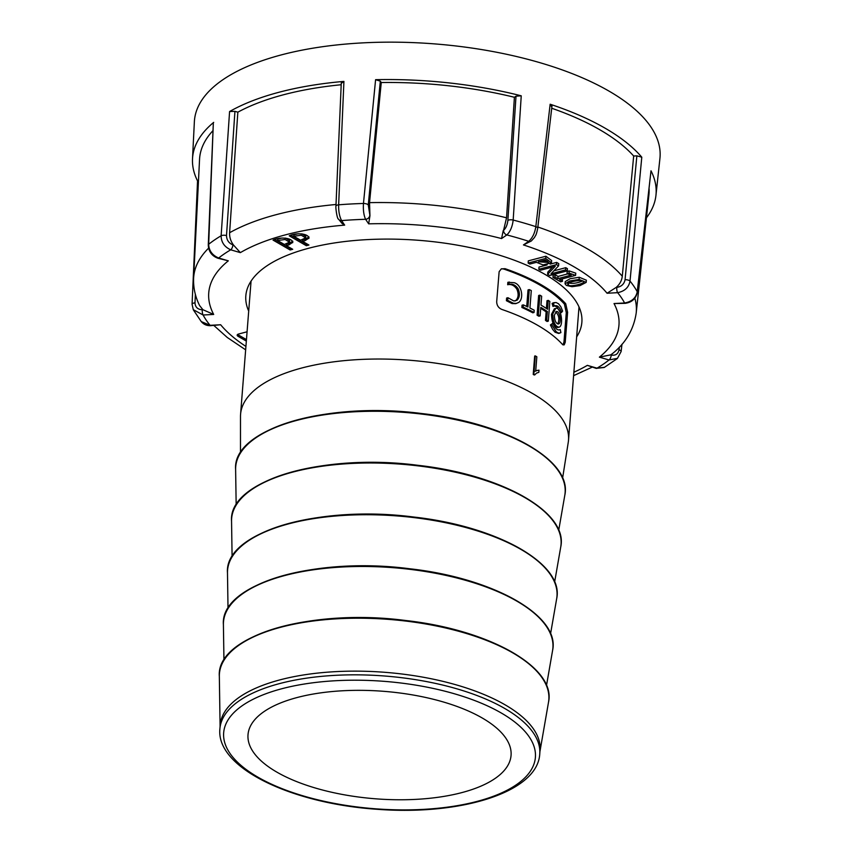 <?xml version="1.0" encoding="UTF-8"?>
<svg xmlns="http://www.w3.org/2000/svg" width="852" height="852" viewBox="0 0 852 852"><rect width="100%" height="100%" fill="white"/><g stroke="black" fill="none" stroke-linecap="round" stroke-linejoin="round"><path stroke-width="1.28" d="M276.857 772.125A131.932 53.9 4.5 0 1 248.007 734.797A131.932 53.9 4.5 0 1 383.762 691.323A131.932 53.9 4.5 0 1 511.051 755.5A131.932 53.9 4.5 0 1 421.037 799.048A131.932 53.9 4.5 0 1 276.857 772.125M558.635 333.43L555.057 332.227L552.607 329.319L550.403 324.953L552.884 323.196C555.28 328.734 557.73 330.842 560.222 329.532L560.904 332.61L558.763 333.143L556.335 331.886L551.659 324.623L552.884 323.196M553.278 302.875L552.096 303.408L552.969 306.443L555.153 305.687M554.524 305.932L556.857 306.858L559.977 311.907M563.097 344.964L563.992 341.758L566.282 312.652L564.418 304.089A162.87 66.531 -175.5 0 0 503.766 269.04L501.53 268.763M515.045 300.99L515.79 300.554C518.506 297.753 518.847 293.929 516.823 289.073C514.235 285.367 511.179 283.929 507.664 284.738L507.856 282.3L514.267 282.715C522.095 284.962 524.044 299.041 518.591 302.492L516.142 303.45L513.341 303.248L507.696 300.373L507.909 297.71L513.788 300.958L517.068 300.223C519.773 297.423 520.114 293.589 518.101 288.732C515.513 285.037 512.467 283.588 508.953 284.398L509.145 281.959M515.545 303.653L512.052 303.578L506.407 300.713L506.61 298.051L507.909 297.71M534.044 312.482L532.788 312.812A162.87 66.531 -175.5 0 0 521.871 307.465L522.042 305.208L523.309 304.867A164.479 67.191 4.5 0 1 527.91 307.018L529.284 289.584A164.479 67.191 4.5 0 1 531.297 290.575L529.923 308.009A164.479 67.191 4.5 0 1 534.215 310.224L534.044 312.482A164.479 67.191 -175.5 0 0 523.128 307.135L523.309 304.867M526.728 306.454L528.027 289.925L529.284 289.584M539.891 295.165L538.634 295.495L537.09 315.197A162.87 66.531 4.5 0 1 538.869 316.23L540.115 315.9L540.796 307.348A164.479 67.191 4.5 0 1 547.389 311.512L546.718 320.064A164.479 67.191 4.5 0 1 548.305 321.151L549.849 301.459A164.479 67.191 -175.5 0 0 548.262 300.373L547.57 309.244A164.479 67.191 -175.5 0 0 540.967 305.08L541.67 296.208A164.479 67.191 -175.5 0 0 539.891 295.165L538.336 314.867A164.479 67.191 4.5 0 1 540.115 315.9M548.262 300.373L547.005 300.703L546.398 308.467M540.711 308.371A162.87 66.531 4.5 0 1 546.132 311.843L545.461 320.395A162.87 66.531 4.5 0 1 547.048 321.481L548.305 321.151M555.664 308.424L554.396 308.754L551.478 314.356C551.851 322.493 553.928 326.88 557.698 327.509L558.976 327.168C563.981 326.433 561.095 306.273 555.664 308.424L552.746 314.026C553.118 322.162 555.195 326.54 558.976 327.168M501.871 309.436A164.479 67.191 4.5 0 1 537.921 325.453A164.479 67.191 4.5 0 1 562.522 344.496L564.184 344.868L565.217 342.344L567.613 312.301L565.728 303.738A164.479 67.191 -175.5 0 0 541.126 284.706A164.479 67.191 -175.5 0 0 505.076 268.689L501.327 268.859L499.134 271.692L496.684 301.746C496.822 305.463 498.548 308.03 501.871 309.436M536.622 370.556L538.996 370.162L538.826 372.324L536.398 373.165L534.843 374.827L533.853 374.252L535.29 355.88L536.835 356.775L535.706 371.089L537.293 370.386L535.077 371.248M535.29 355.88L534.662 356.051L533.224 374.422A164.479 67.191 4.5 0 1 534.023 374.88A164.479 67.191 4.5 0 1 534.215 374.986L534.843 374.827M562.597 478.153L568.263 442.284A164.479 67.191 -175.5 0 0 568.518 440.154A164.479 67.191 -175.5 0 0 532.564 393.507A164.479 67.191 -175.5 0 0 352.664 359.938A164.479 67.191 -175.5 0 0 240.573 414.349A164.479 67.191 -175.5 0 0 240.488 416.49L240.477 452.806M539.753 753.945L540.04 750.25A160.421 65.529 -175.5 0 0 504.97 704.753A160.421 65.529 -175.5 0 0 329.522 672.026A160.421 65.529 -175.5 0 0 220.189 725.084L219.901 728.779A160.421 65.529 4.5 0 1 329.223 675.721A160.421 65.529 4.5 0 1 504.682 708.449A160.421 65.529 4.5 0 1 539.753 753.945C537.708 792.264 461.007 815.641 377.479 809.315C291.778 803.681 215.716 767.876 219.901 728.779M507.664 284.738L508.953 284.398M506.407 300.713L507.696 300.373M521.871 307.465L523.128 307.135M537.09 315.197L538.336 314.867M546.132 311.843L547.389 311.512M545.461 320.395L546.718 320.064M553.363 303.078L554.237 306.102C557.176 304.728 559.615 306.837 561.564 312.45L562.608 311.065L560.84 306.752L558.55 303.77L555.973 302.471L552.096 303.408M560.339 312.769L561.564 312.45M554.354 315.272C554.567 320.671 555.93 323.579 558.454 323.994C561.883 323.483 559.796 310.16 556.26 311.576L554.354 315.272M557.772 323.984C559.732 319.138 559.018 315.112 555.642 311.896M550.403 324.953L551.659 324.623M533.853 374.252L533.224 374.422M246.452 339.618L238.155 334.825L238.038 336.284L246.345 341.088M292.747 241.883L292.683 242.682C292.971 237.878 280.297 236.568 273.023 240.083L290.127 249.977L292.715 249.295L286.325 245.6L288.924 244.907L292.779 242.277M308.957 237.612L308.893 238.411C309.169 233.608 296.496 232.298 289.222 235.812L306.337 245.706L308.925 245.025L302.524 241.329L305.123 240.637L308.978 238.006M247.069 331.79L238.656 334.005A4.036 1.651 -175.5 0 0 237.154 335.145A4.036 1.651 -175.5 0 0 238.038 336.284M576.644 336.881A168.536 68.852 -175.5 0 0 581.873 322.216A168.536 68.852 -175.5 0 0 458.259 245.323A168.536 68.852 -175.5 0 0 266.527 266.101A168.536 68.852 -175.5 0 0 245.834 295.772A168.536 68.852 -175.5 0 0 248.699 311.065M575.601 275.366L575.771 273.173L569.242 270.925L567.198 271.469L567.027 273.662L569.072 273.13L575.601 275.366L559.54 279.605L562.49 281.309L560.573 281.82L552.98 277.433L554.897 276.921L557.868 278.636L571.234 275.121L567.027 273.662M562.49 281.309L562.267 278.881M567.688 273.897L558.039 276.442L555.078 274.727L553.15 275.228L552.98 277.433M552.586 267.059L547.793 272.139L547.623 274.333L555.302 266.282L540.53 270.233L538.837 269.264L556.441 264.621L558.592 265.856L550.978 273.812L565.568 269.892L567.262 270.872L549.646 275.505L547.623 274.333M558.592 265.856L558.763 263.662L556.622 262.416L550.115 264.131M547.101 264.929L539.007 267.059L538.837 269.264M567.262 270.872L567.432 268.668L565.739 267.688L553.843 270.829M551.468 262.789L551.638 260.584L545.908 256.228L528.293 260.872L528.123 263.066L545.727 258.422L551.468 262.789L543.118 264.919L536.419 262.32L529.837 264.056L528.123 263.066M586.187 282.385L586.357 280.191L579.253 277.262L570.063 278.721L565.227 281.607L565.057 283.812L569.892 280.926L579.083 279.467L586.187 282.385L580.031 285.59L572.033 286.709L566.346 285.409L565.057 283.812M651.003 170.794L637.328 292.215A4.058 1.725 -173.5 0 0 637.232 291.735L651.003 170.794A232.458 94.966 -175.5 0 1 655.955 195.31L659.927 158.44A233.523 95.392 -175.5 0 0 490.07 51.024A233.523 95.392 -175.5 0 0 223.107 79.577A233.523 95.392 -175.5 0 0 194.362 121.804L192.509 158.834A232.458 94.966 -175.5 0 0 197.547 180.922M213.33 123.029L208.676 244.268C208.9 250.648 212.244 255.238 218.676 258.018A4.058 1.683 106.2 0 1 217.835 258.231L228.325 260.829A205.747 84.05 -175.5 0 0 213.682 314.441L203.106 315.006L193.457 309.766M233.523 245.067L240.349 252.629L230.711 249.817C224.417 246.931 221.222 242.256 221.126 235.78L229.582 111.537L234.928 111.335L226.504 235.557C226.664 240.094 228.815 243.203 232.937 244.897L233.523 245.067C230.7 241.265 229.401 237.165 229.614 232.734A221.978 90.685 4.5 0 1 336.018 204.491M213.692 122.368A232.458 94.966 -175.5 0 0 192.509 158.834M341.439 83.251L343.92 81.398A232.458 94.966 -175.5 0 0 229.582 111.537M343.92 81.398L338.649 204.81C338.489 211.339 339.479 216.6 341.609 220.593A4.058 3.525 145.9 0 1 338.553 219.198M369.949 215.758L368.66 223.842L365.593 219.294C363.761 215.29 363.058 210.018 363.463 203.468L375.594 79.683L380.333 81.164L368.266 204.938L369.949 215.758L369.534 202.648A221.978 90.685 4.5 0 1 506.546 217.814L503.585 230.306C505.907 228.272 507.334 224.971 507.877 220.402L516.003 96.191L514.406 97.277L506.546 217.814M516.003 96.191L521.243 95.818A232.458 94.966 -175.5 0 0 375.594 79.683M521.243 95.818L513.17 220.05C512.435 226.557 510.327 231.52 506.855 234.939A4.058 3.301 -124.3 0 1 503.585 230.306M503.266 230.53L501.551 238.56L506.855 234.939A216.759 88.544 -175.5 0 1 528.741 241.318A4.058 3.301 55.7 0 0 531.318 240.978L523.447 244.929L528.741 241.318C532.5 237.974 534.854 233.086 535.823 226.643L550.158 104.232L551.51 106.521M641.79 157.194L630.011 281.075C628.84 287.401 624.708 291.267 617.625 292.673A4.058 1.15 -93.1 0 1 616.773 287.401C621.385 286.677 624.143 284.11 625.07 279.701L636.87 155.841L641.79 157.194A232.458 94.966 -175.5 0 0 550.158 104.232M646.444 217.814A232.458 94.966 -175.5 0 0 655.955 195.31M195.364 294.366L194.991 302.875C195.3 307.221 197.728 309.51 202.265 309.745L202.904 309.702L199.624 305.58C195.236 296.826 193.234 287.71 193.617 278.242L193.617 278.242A221.978 90.685 4.5 0 1 208.591 248.166M197.643 181.125L198.537 179.74M213.011 130.612A225.397 92.08 -175.5 0 0 199.549 159.356L193.617 278.242M341.194 84.742A225.397 92.08 -175.5 0 0 237.846 112.176L234.928 111.335M237.846 112.176L229.614 232.734M514.406 97.277A225.397 92.08 -175.5 0 0 381.259 82.537L380.333 81.164M381.259 82.537L369.534 202.648M636.87 155.841L633.675 156.022L622.279 276.229C621.79 280.596 619.745 284.334 616.145 287.443L616.773 287.401M633.675 156.022A225.397 92.08 -175.5 0 0 551.723 108.247M634.825 298.157A221.978 90.685 4.5 0 1 636.188 313.078C633.739 329.394 625.783 342.951 612.322 353.729L610.682 354.869L611.267 355.039C615.474 355.774 618.062 354.038 619.031 349.842L619.34 347.158M636.188 313.078L648.926 194.714A225.397 92.08 -175.5 0 0 649.096 188.793M201.551 321.705L210.082 325.315L220.647 324.75L210.593 325.677C206.834 325.783 203.788 324.495 201.477 321.811M202.904 309.702L213.682 314.441M369.757 215.492A4.058 3.525 -34.1 0 1 365.593 219.294A216.759 88.544 -175.5 0 0 341.609 220.593L344.623 225.109L342.014 223.394L338.532 219.166C336.923 219.017 335.454 206.333 335.944 206.195A4.058 1.597 -177.5 0 1 338.649 204.81A228.932 93.528 4.5 0 1 363.463 203.468A4.058 1.544 5.6 0 1 368.266 204.938M637.328 292.215C635.943 298.69 631.875 302.396 625.112 303.344A4.058 1.15 -93.1 0 1 624.601 302.982A216.759 88.544 -175.5 0 0 617.625 292.673L607.061 293.248L616.145 287.443M625.112 303.344L614.026 303.546L624.601 302.982C631.769 301.704 635.986 297.955 637.232 291.735A228.932 93.528 4.5 0 0 630.011 281.075A4.058 1.534 -174.5 0 0 625.07 279.701M617.253 358.383L609.031 359.97L599.382 357.158L610.682 354.869M604.1 367.489L596.155 368.373L587.358 365.359L596.996 368.17L604.121 367.35M228.325 260.829L218.676 258.018A216.759 88.544 -175.5 0 1 230.711 249.817A4.058 1.683 -73.8 0 0 232.937 244.897M210.593 325.677A4.058 1.15 86.9 0 1 210.082 325.315A216.759 88.544 -175.5 0 1 203.106 315.006A4.058 1.15 -93.1 0 1 202.265 309.745M596.155 368.373A4.058 1.683 -73.8 0 0 596.996 368.17A216.759 88.544 -175.5 0 0 609.031 359.97A4.058 1.683 -73.8 0 0 611.267 355.039M293.759 236.26L301.288 235.216L305.708 237.889L300.586 240.2L293.759 236.26L293.876 234.79L298.285 233.736M302.524 241.329L302.641 239.859L305.24 239.167L305.123 240.637M308.999 236.941L305.24 239.167M306.337 245.706L306.443 244.236L291.054 235.333M307.21 244.034L306.443 244.236M305.708 237.889L305.815 236.419L301.832 233.821M277.55 240.53L284.376 244.471L289.499 242.16L285.09 239.487L277.55 240.53L277.667 239.061L282.076 238.006M285.633 238.091L289.616 240.69L289.499 242.16M286.325 245.6L286.442 244.13L289.041 243.438L288.924 244.907M292.8 241.212L289.041 243.438M290.127 249.977L290.244 248.507L274.845 239.604M291.011 248.305L290.244 248.507M569.072 273.13L569.242 270.925M554.897 276.921L555.078 274.727M557.868 278.636L558.039 276.442M556.441 264.621L556.622 262.416M565.568 269.892L565.739 267.688M541.265 261.042L547.602 261.213M545.44 259.945L548.613 262.459L538.421 261.798L545.44 259.945M545.908 256.228L545.727 258.422M568.348 285.015C569.913 287.209 583.844 283.769 583.567 282.055C584.749 278.785 568.38 281.522 567.613 284.089L568.348 285.015L568.529 282.811M582.491 281.011C576.889 283.258 572.32 283.897 568.795 282.949M501.232 712.975A156.353 63.879 -175.5 0 0 234.225 712.283A156.353 63.879 -175.5 0 0 403.156 809.901A156.353 63.879 -175.5 0 0 501.232 712.975M252.82 440.026A164.404 67.159 4.5 0 1 405.744 412.027A164.404 67.159 4.5 0 1 552.405 463.594M528.996 445.894A165.213 67.489 -175.5 0 0 345.316 412.411A165.213 67.489 -175.5 0 0 235.621 469.42C232.191 428.886 326.667 401.036 421.825 413.55C505.779 422.805 572.693 460.612 564.791 495.321A165.213 67.489 -175.5 0 0 528.996 445.894M236.536 646.966A164.404 67.159 4.5 0 1 389.46 618.978A164.404 67.159 4.5 0 1 536.121 670.545M512.712 652.834A165.213 67.489 -175.5 0 0 329.021 619.351A165.213 67.489 -175.5 0 0 219.337 676.36C215.907 635.826 310.384 607.977 405.541 620.49C489.495 629.745 556.399 667.563 548.507 702.261A165.213 67.489 -175.5 0 0 512.712 652.834M240.605 595.228A164.404 67.159 4.5 0 1 393.528 567.24A164.404 67.159 4.5 0 1 540.189 618.808M516.781 601.097A165.213 67.489 -175.5 0 0 333.1 567.613A165.213 67.489 -175.5 0 0 223.405 624.622C219.976 584.089 314.452 556.249 409.61 568.753C493.564 578.018 560.478 615.826 552.575 650.534A165.213 67.489 -175.5 0 0 516.781 601.097M244.673 543.491A164.404 67.159 4.5 0 1 397.596 515.503A164.404 67.159 4.5 0 1 544.268 567.07M520.86 549.359A165.213 67.489 -175.5 0 0 337.168 515.875A165.213 67.489 -175.5 0 0 227.484 572.885C224.055 532.351 318.531 504.512 413.678 517.026C497.643 526.28 564.546 564.088 556.654 598.796A165.213 67.489 -175.5 0 0 520.86 549.359M248.752 491.753A164.404 67.159 4.5 0 1 401.675 463.765A164.404 67.159 4.5 0 1 548.337 515.332M524.928 497.632A165.213 67.489 -175.5 0 0 341.237 464.138A165.213 67.489 -175.5 0 0 231.552 521.147C228.123 480.624 322.599 452.774 417.757 465.288C501.711 474.543 568.614 512.35 560.722 547.059A165.213 67.489 -175.5 0 0 524.928 497.632M503.766 269.04L505.076 268.689M564.418 304.089L565.728 303.738M566.282 312.652L567.613 312.301M563.992 341.758L565.323 341.407M515.79 300.554L517.068 300.223M516.823 289.073L518.101 288.732M607.061 293.248A205.747 84.05 -175.5 0 0 523.447 244.929M501.551 238.56A205.747 84.05 -175.5 0 0 368.66 223.842M344.677 225.13A205.747 84.05 -175.5 0 0 240.349 252.629M220.647 324.75A205.747 84.05 -175.5 0 0 245.919 346.423M573.865 372.239A205.747 84.05 -175.5 0 0 587.358 365.359M599.382 357.158A205.747 84.05 -175.5 0 0 614.026 303.546M208.282 244.982A4.058 1.704 -177.6 0 1 208.676 244.268A228.932 93.528 4.5 0 1 221.126 235.78A4.058 1.534 3.9 0 1 226.504 235.557M507.877 220.402A4.058 1.534 -176.2 0 1 513.17 220.05A228.932 93.528 4.5 0 1 535.823 226.643A4.058 1.619 6.7 0 1 537.718 228.272L552 105.861M537.868 227.015A221.978 90.685 4.5 0 1 622.279 276.229M192.179 304.665A4.058 1.597 2.5 0 1 192.073 304.249A4.058 1.597 2.5 0 1 194.991 302.875M621.119 351.514A4.058 1.608 -173.4 0 0 619.031 349.842M579.253 277.262L579.083 279.467M251.063 281.117L240.573 414.349M579.009 306.922L568.518 440.154M558.71 530.317L564.791 495.321M236.164 504.938L235.621 469.42M554.631 582.054L560.722 547.059M232.095 556.665L231.552 521.147M550.562 633.792L556.654 598.796M228.016 608.403L227.484 572.885M546.494 685.53L552.575 650.534M223.948 660.14L223.405 624.622M539.944 751.507L548.507 702.261M220.093 726.33L219.337 676.36M516.695 303.344L515.417 303.685M554.396 302.577L553.129 302.918M559.87 333.1L558.582 333.441M245.653 349.842L227.239 337.456L213.895 325.496M592.097 367.191L573.598 375.657M193.329 309.84L201.413 321.811M604.196 367.5L617.359 358.511M531.328 240.978L534.513 237.452C535.567 235.056 536.046 236.355 537.718 228.283M341.279 82.772L335.944 206.195M213.32 123.039L208.282 244.961C208.57 251.457 211.754 255.877 217.835 258.231M197.557 180.752L192.073 304.27L193.287 309.681M621.96 344.261L621.119 351.546L617.412 358.415"/></g></svg>
